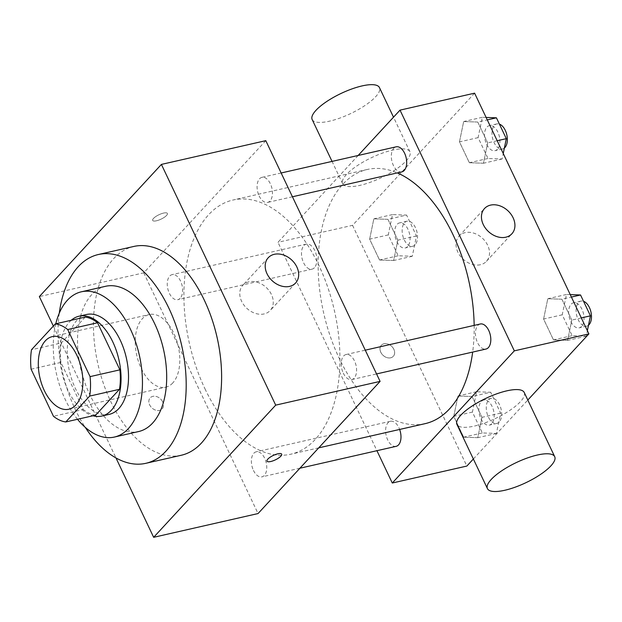 <?xml version="1.0" encoding="UTF-8"?>
<svg xmlns="http://www.w3.org/2000/svg" width="622" height="622" viewBox="0 0 622 622"><rect width="100%" height="100%" fill="white"/><g stroke="black" fill="none" stroke-linecap="round" stroke-linejoin="round"><path stroke-width="0.47" stroke-dasharray="3.11 2.33" d="M172.768 382.958A37.242 21.241 77.2 0 1 165.786 387.172A37.242 21.241 77.2 0 1 136.817 355.574A37.242 21.241 77.2 0 1 149.264 314.545A37.242 21.241 77.2 0 1 176.345 339.495A37.242 21.241 77.2 0 1 172.768 382.958M31.1 369.196L60.925 362.408L83.286 409.494L53.461 416.281M95.625 415.162A50.017 28.519 77.2 0 1 83.286 409.494M60.925 362.408A50.017 28.519 77.2 0 1 61.329 342.947L31.504 349.727M85.206 317.096L61.329 342.947M71.227 320.268A51.206 29.203 -102.8 0 0 68.039 390.359A51.206 29.203 -102.8 0 0 92.958 415.768M109.231 414.361A51.206 29.203 77.2 0 1 75.495 388.664A51.206 29.203 77.2 0 1 86.512 314.499M55.801 323.782A74.477 42.475 -102.8 0 0 65.326 399.674A74.477 42.475 -102.8 0 0 77.525 419.282M105.585 286.291A74.477 42.475 -102.8 0 0 89.56 394.161A74.477 42.475 -102.8 0 0 138.628 431.544M59.269 313.2A107.062 61.057 -102.8 0 0 75.324 409.579A107.062 61.057 -102.8 0 0 85.23 427.314M181.274 455.257A107.062 61.057 77.2 0 1 110.739 401.524A107.062 61.057 77.2 0 1 133.777 246.46M53.352 326.068L115.964 457.932M162.684 401.89A8.148 6.228 42.7 0 0 150.174 397.847A8.148 6.228 42.7 0 0 151.931 407.954A8.148 6.228 42.7 0 0 162.14 408.903A8.148 6.228 42.7 0 0 162.684 401.89A8.148 6.228 -137.3 0 1 162.148 408.895A8.148 6.228 -137.3 0 1 151.931 407.946A8.148 6.228 -137.3 0 1 150.174 397.847A8.148 6.228 -137.3 0 1 162.684 401.89M265.796 140.665L143.744 272.833L39.349 296.585M143.744 272.833L258.052 513.554M343.29 373.138A12.844 7.324 -102.8 0 0 351.749 379.583A12.844 7.324 -102.8 0 0 356.048 365.433A12.844 7.324 -102.8 0 0 346.05 354.532A12.844 7.324 -102.8 0 0 343.29 373.138M253.457 470.419A12.844 7.324 -102.8 0 0 261.924 476.864A12.844 7.324 -102.8 0 0 266.216 462.714A12.844 7.324 -102.8 0 0 256.225 451.805A12.844 7.324 -102.8 0 0 253.457 470.419M180.201 298.233A12.844 7.324 77.2 0 1 177.799 299.687A12.844 7.324 77.2 0 1 167.8 288.787A12.844 7.324 77.2 0 1 172.1 274.636A12.844 7.324 77.2 0 1 181.437 283.243A12.844 7.324 77.2 0 1 180.201 298.233M259.156 195.969A12.844 7.324 -102.8 0 0 267.623 202.414A12.844 7.324 -102.8 0 0 271.915 188.264A12.844 7.324 -102.8 0 0 261.924 177.356A12.844 7.324 -102.8 0 0 259.156 195.969M204.965 388.789A130.34 74.329 -102.8 0 0 290.832 454.2A130.34 74.329 -102.8 0 0 334.403 310.619A130.34 74.329 -102.8 0 0 233.009 200.02A130.34 74.329 -102.8 0 0 204.965 388.789M163.586 213.074A8.148 2.441 154.6 0 0 155.795 216.526A8.148 2.441 154.6 0 0 152.67 220.421A8.148 2.441 154.6 0 0 161.075 219.131A8.148 2.441 154.6 0 0 167.388 213.432A8.148 2.441 154.6 0 0 163.586 213.074A8.148 2.441 -25.4 0 1 167.388 213.439A8.148 2.441 -25.4 0 1 161.082 219.138A8.148 2.441 -25.4 0 1 152.678 220.429A8.148 2.441 -25.4 0 1 155.795 216.534A8.148 2.441 -25.4 0 1 163.594 213.082M248.893 281.836A18.621 14.244 42.7 0 0 242.837 285.249A18.621 14.244 42.7 0 0 246.856 308.349A18.621 14.244 42.7 0 0 270.197 310.518A18.621 14.244 42.7 0 0 269.171 290.746A18.621 14.244 42.7 0 0 248.893 281.836M281.696 454.153L281.688 454.153A8.148 2.441 154.6 0 0 273.283 455.444A8.148 2.441 154.6 0 0 266.97 461.135A8.148 2.441 154.6 0 0 266.97 461.143L266.978 461.143M425.059 423.668A130.34 74.329 77.2 0 1 339.192 358.256A130.34 74.329 77.2 0 1 367.237 169.487A130.34 74.329 77.2 0 1 397.318 172.908M474.158 325.392A130.34 74.329 77.2 0 1 472.666 352.083M480.277 324A12.844 7.324 -102.8 0 0 477.867 325.454A12.844 7.324 -102.8 0 0 477.509 342.605A12.844 7.324 -102.8 0 0 485.976 349.051M314.429 267.701A12.844 7.324 77.2 0 1 312.019 269.155A12.844 7.324 77.2 0 1 302.028 258.254A12.844 7.324 77.2 0 1 306.319 244.104A12.844 7.324 77.2 0 1 315.665 252.711A12.844 7.324 77.2 0 1 314.429 267.701M396.152 446.332A12.844 7.324 77.2 0 1 387.685 439.878A12.844 7.324 77.2 0 1 390.453 421.273A12.844 7.324 77.2 0 1 399.635 429.452M401.851 171.882A12.844 7.324 77.2 0 1 393.384 165.429A12.844 7.324 77.2 0 1 396.152 146.823M358.155 155.469L277.972 242.3L376.932 450.701M474.594 93.168L352.542 225.335L277.972 242.3M352.542 225.335L466.85 466.057M390.655 357.805A8.148 6.228 42.7 0 0 393.306 356.313A8.148 6.228 42.7 0 0 391.549 346.213A8.148 6.228 42.7 0 0 381.34 345.264A8.148 6.228 42.7 0 0 381.784 353.91A8.148 6.228 42.7 0 0 390.655 357.805A8.148 6.228 42.7 0 0 393.314 356.313A8.148 6.228 42.7 0 0 391.557 346.205A8.148 6.228 42.7 0 0 381.34 345.257A8.148 6.228 42.7 0 0 381.791 353.902A8.148 6.228 42.7 0 0 390.663 357.805M477.774 122.052L463.67 121.539L459.464 141.878L469.361 162.723L483.465 163.236L487.671 142.897L477.774 122.052L463.67 121.539L459.464 141.878L469.361 162.723L483.465 163.236L487.671 142.897L477.774 122.052L487.283 119.89M472.075 396.502L457.971 395.989L453.765 416.328L463.662 437.173L477.766 437.686L481.972 417.346L472.075 396.502L457.971 395.989L453.765 416.328L463.662 437.173L477.766 437.686L481.972 417.346L472.075 396.502L490.711 392.264L476.615 391.751L472.409 412.083L482.307 432.935L496.41 433.441L500.617 413.109L490.711 392.264M473.365 459.005L527.814 400.039M387.941 219.333L373.845 218.82L369.639 239.151L379.537 260.004L393.64 260.509L397.847 240.178L387.941 219.333L373.845 218.82L369.639 239.151L379.537 260.004L393.64 260.509L397.847 240.178L387.941 219.333L406.586 215.088L392.482 214.574L388.283 234.914L398.181 255.759L412.285 256.272L416.483 235.932L406.586 215.088M561.899 299.221L547.795 298.715L543.589 319.047L553.494 339.9L567.598 340.405L571.797 320.073L561.899 299.221L547.795 298.715L543.589 319.047L553.494 339.9L567.598 340.405L571.797 320.073L561.899 299.221L571.408 297.059M346.454 174.518A37.242 11.149 154.6 0 0 342.644 183.708A37.242 11.149 154.6 0 0 381.061 177.806A37.242 11.149 154.6 0 0 409.921 151.76A37.242 11.149 154.6 0 0 382.336 153.144A37.242 11.149 154.6 0 0 346.454 174.518M524.222 392.482A37.242 11.149 -25.4 0 1 520.412 401.672A37.242 11.149 -25.4 0 1 484.53 423.046A37.242 11.149 -25.4 0 1 456.945 424.429M312.158 119.517A37.242 11.149 154.6 0 0 350.583 113.616A37.242 11.149 154.6 0 0 379.443 87.57M480.386 264.739A18.621 14.244 -137.3 0 1 460.109 255.821A18.621 14.244 -137.3 0 1 459.09 236.057A18.621 14.244 -137.3 0 1 482.431 238.226A18.621 14.244 -137.3 0 1 486.451 261.318A18.621 14.244 -137.3 0 1 480.386 264.739M570.242 294.61L566.44 294.47L562.234 314.81L572.131 335.655L586.235 336.168L587.37 330.686M581.593 326.394A12.844 7.324 77.2 0 1 579.191 327.848A12.844 7.324 77.2 0 1 569.192 316.948A12.844 7.324 77.2 0 1 573.492 302.79A12.844 7.324 77.2 0 1 582.83 311.397A12.844 7.324 77.2 0 1 581.593 326.394M566.44 294.47L547.795 298.715M562.234 314.81L543.589 319.047M572.131 335.655L553.494 339.9M586.235 336.168L567.598 340.405M581.306 317.912L571.797 320.073M588.498 325.22A12.844 7.324 77.2 0 1 586.647 326.153A12.844 7.324 77.2 0 1 576.648 315.253A12.844 7.324 77.2 0 1 580.948 301.095A12.844 7.324 77.2 0 1 583.537 301.289M486.116 117.441L482.314 117.301L478.108 137.633L488.006 158.486L502.109 158.991L503.245 153.51M497.468 149.218A12.844 7.324 77.2 0 1 495.058 150.672A12.844 7.324 77.2 0 1 485.067 139.771A12.844 7.324 77.2 0 1 489.358 125.621A12.844 7.324 77.2 0 1 498.704 134.228A12.844 7.324 77.2 0 1 497.468 149.218M482.314 117.301L463.67 121.539M478.108 137.633L459.464 141.878M488.006 158.486L469.361 162.723M502.109 158.991L483.465 163.236M497.18 140.735L487.671 142.897M504.372 148.052A12.844 7.324 77.2 0 1 502.514 148.977A12.844 7.324 77.2 0 1 492.523 138.076A12.844 7.324 77.2 0 1 496.815 123.926A12.844 7.324 77.2 0 1 499.404 124.112M491.769 423.668A12.844 7.324 77.2 0 1 489.358 425.121A12.844 7.324 77.2 0 1 479.368 414.221A12.844 7.324 77.2 0 1 483.659 400.07A12.844 7.324 77.2 0 1 493.005 408.677A12.844 7.324 77.2 0 1 491.769 423.668M476.615 391.751L457.971 395.989M472.409 412.083L453.765 416.328M482.307 432.935L463.662 437.173M496.41 433.441L477.766 437.686M500.617 413.109L481.972 417.346M499.225 421.973A12.844 7.324 77.2 0 1 496.815 423.426A12.844 7.324 77.2 0 1 486.824 412.526A12.844 7.324 77.2 0 1 491.116 398.375A12.844 7.324 77.2 0 1 500.461 406.982A12.844 7.324 77.2 0 1 499.225 421.973M407.643 246.499A12.844 7.324 77.2 0 1 405.233 247.953A12.844 7.324 77.2 0 1 395.242 237.052A12.844 7.324 77.2 0 1 399.534 222.894A12.844 7.324 77.2 0 1 408.872 231.501A12.844 7.324 77.2 0 1 407.643 246.499M392.482 214.574L373.845 218.82M388.283 234.914L369.639 239.151M398.181 255.759L379.537 260.004M412.285 256.272L393.64 260.509M416.483 235.932L397.847 240.178M415.099 244.804A12.844 7.324 77.2 0 1 412.689 246.258A12.844 7.324 77.2 0 1 402.698 235.357A12.844 7.324 77.2 0 1 406.99 221.199A12.844 7.324 77.2 0 1 416.336 229.806A12.844 7.324 77.2 0 1 415.099 244.804M68.848 409.222L165.786 387.172M52.326 336.603L149.264 314.545M268.253 257.726L242.837 285.249M295.613 282.987L270.197 310.518M367.237 169.487L233.009 200.02M318.721 447.856L290.832 454.2M351.749 379.583L376.567 373.939M346.05 354.532L365.269 350.163M306.319 244.104L172.1 274.636M312.019 269.155L177.799 299.687M390.453 421.273L256.225 451.805M299.921 468.218L261.924 476.864M281.144 172.986L261.924 177.356M292.433 196.77L267.623 202.414M409.921 151.76L393.508 117.185M342.644 183.708L332.055 161.409M486.451 261.318L511.867 233.794M459.09 236.057L484.507 208.533M580.948 301.095L573.492 302.79M586.647 326.153L579.191 327.848M496.815 123.926L489.358 125.621M502.514 148.977L495.058 150.672M491.116 398.375L483.659 400.07M496.815 423.426L489.358 425.121M406.99 221.199L399.534 222.894M412.689 246.258L405.233 247.953"/><path stroke-width="0.93" d="M75.83 405.008A37.242 21.241 77.2 0 1 68.848 409.222A37.242 21.241 77.2 0 1 39.878 377.624A37.242 21.241 77.2 0 1 52.326 336.603A37.242 21.241 77.2 0 1 79.406 361.545A37.242 21.241 77.2 0 1 75.83 405.008M90.073 376.629L67.712 329.543A50.017 28.519 77.2 0 0 55.374 323.875L31.504 349.727A50.017 28.519 77.2 0 0 31.1 369.196L53.461 416.281A50.017 28.519 77.2 0 0 65.792 421.949L89.669 396.097A50.017 28.519 77.2 0 0 90.073 376.629L119.898 369.841L97.545 322.756L67.712 329.543M65.792 421.949L95.625 415.162L119.494 389.31L89.669 396.097M55.374 323.875L85.206 317.096A50.017 28.519 77.2 0 1 97.545 322.756M119.898 369.841A50.017 28.519 77.2 0 1 119.494 389.31M92.958 415.768A51.206 29.203 -102.8 0 0 101.775 416.056A51.206 29.203 -102.8 0 0 118.888 359.648A51.206 29.203 -102.8 0 0 79.056 316.201A51.206 29.203 -102.8 0 0 71.227 320.268M79.056 316.201L86.512 314.499A51.206 29.203 77.2 0 1 123.747 348.802A51.206 29.203 77.2 0 1 118.825 408.561A51.206 29.203 77.2 0 1 109.231 414.361L101.775 416.056M77.525 419.282A74.477 42.475 -102.8 0 0 114.394 437.056A74.477 42.475 -102.8 0 0 139.289 355.007A74.477 42.475 -102.8 0 0 81.35 291.804A74.477 42.475 -102.8 0 0 55.801 323.782M114.394 437.056L138.628 431.544A74.477 42.475 -102.8 0 0 163.524 349.494A74.477 42.475 -102.8 0 0 105.585 286.291L81.35 291.804M85.23 427.314A107.062 61.057 -102.8 0 0 145.851 463.312A107.062 61.057 -102.8 0 0 181.647 345.373A107.062 61.057 -102.8 0 0 98.354 254.522A107.062 61.057 -102.8 0 0 59.269 313.2M98.354 254.522L133.777 246.46A107.062 61.057 77.2 0 1 211.628 318.192A107.062 61.057 77.2 0 1 201.341 443.136A107.062 61.057 77.2 0 1 181.274 455.257L145.851 463.312M115.964 457.932L153.657 537.307L275.702 405.14L161.401 164.41L39.349 296.585L53.352 326.068M161.401 164.41L265.796 140.665L380.096 381.387L258.052 513.554L153.657 537.307M270.772 461.508A8.148 2.441 -25.4 0 1 266.978 461.143A8.148 2.441 -25.4 0 1 273.291 455.444A8.148 2.441 -25.4 0 1 281.696 454.153A8.148 2.441 -25.4 0 1 278.57 458.056A8.148 2.441 -25.4 0 1 270.772 461.508M380.096 381.387L275.702 405.14M274.318 254.305A18.621 14.244 -137.3 0 1 294.587 263.223A18.621 14.244 -137.3 0 1 295.613 282.987A18.621 14.244 -137.3 0 1 272.273 280.817A18.621 14.244 -137.3 0 1 268.253 257.726A18.621 14.244 -137.3 0 1 274.318 254.305M266.97 461.143A8.148 2.441 154.6 0 0 270.772 461.501A8.148 2.441 154.6 0 0 278.563 458.049A8.148 2.441 154.6 0 0 281.688 454.153M397.318 172.908A130.34 74.329 77.2 0 1 474.158 325.392M472.666 352.083A130.34 74.329 77.2 0 1 449.488 408.918A130.34 74.329 77.2 0 1 425.059 423.668L318.721 447.856M376.567 373.939L485.976 349.051A12.844 7.324 -102.8 0 0 490.268 334.9A12.844 7.324 -102.8 0 0 480.277 324L365.269 350.163M399.635 429.452A12.844 7.324 77.2 0 1 398.554 444.878A12.844 7.324 77.2 0 1 396.152 446.332L299.921 468.218M281.144 172.986L396.152 146.823A12.844 7.324 77.2 0 1 405.49 155.43A12.844 7.324 77.2 0 1 404.253 170.428A12.844 7.324 77.2 0 1 401.851 171.882L292.433 196.77M376.932 450.701L392.28 483.022L514.324 350.855L400.024 110.133L358.155 155.469M473.365 459.005L466.85 466.057L392.28 483.022M527.814 400.039L588.894 333.89L474.594 93.168L400.024 110.133M588.894 333.89L514.324 350.855M505.803 237.207A18.621 14.244 -137.3 0 1 485.533 228.297A18.621 14.244 -137.3 0 1 484.507 208.533A18.621 14.244 -137.3 0 1 507.847 210.695A18.621 14.244 -137.3 0 1 511.867 233.794A18.621 14.244 -137.3 0 1 505.803 237.207M487.43 488.62L456.945 424.429A37.242 11.149 -25.4 0 1 485.805 398.383A37.242 11.149 -25.4 0 1 524.222 392.482L554.707 456.68A37.242 11.149 -25.4 0 1 550.898 465.862A37.242 11.149 -25.4 0 1 515.016 487.236A37.242 11.149 -25.4 0 1 487.43 488.62A37.242 11.149 -25.4 0 1 516.283 462.581A37.242 11.149 -25.4 0 1 554.707 456.68M393.508 117.185L379.443 87.57A37.242 11.149 154.6 0 0 351.85 88.954A37.242 11.149 154.6 0 0 315.976 110.327A37.242 11.149 154.6 0 0 312.158 119.517L332.055 161.409M587.37 330.686L590.441 315.828L580.544 294.983L570.242 294.61M590.441 315.828L581.306 317.912M580.544 294.983L571.408 297.059M583.537 301.289A12.844 7.324 77.2 0 1 590.9 311.824A12.844 7.324 77.2 0 1 589.05 324.7A12.844 7.324 77.2 0 1 588.498 325.22M503.245 153.51L506.316 138.659L496.418 117.815L486.116 117.441M506.316 138.659L497.18 140.735M496.418 117.815L487.283 119.89M499.404 124.112A12.844 7.324 77.2 0 1 506.774 134.655A12.844 7.324 77.2 0 1 504.924 147.523A12.844 7.324 77.2 0 1 504.372 148.052"/></g></svg>
